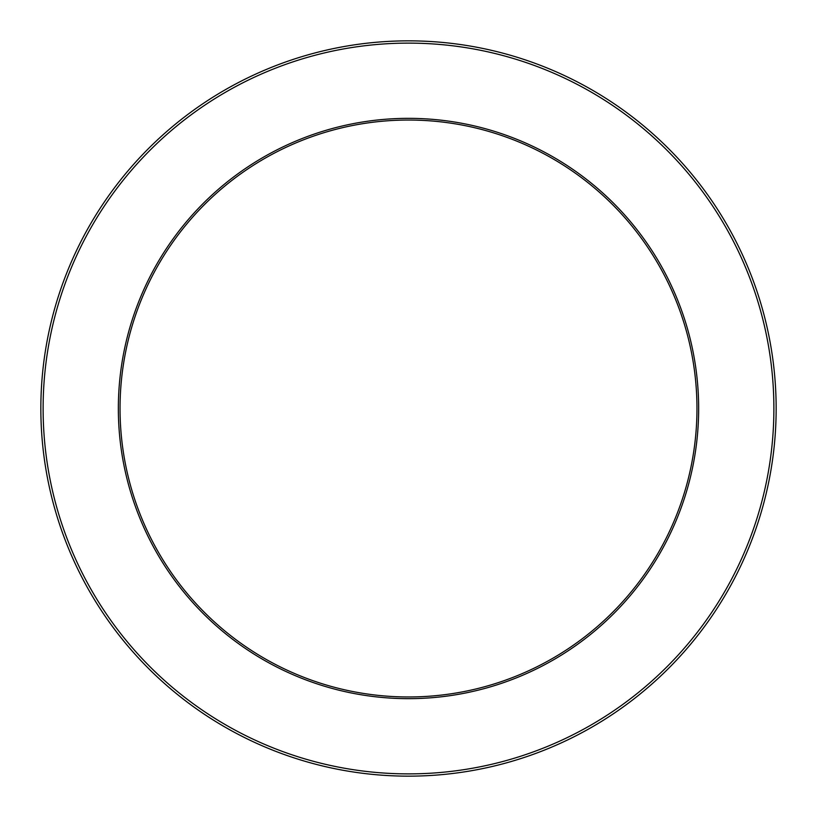 <?xml version="1.0" encoding="UTF-8"?>
<svg xmlns="http://www.w3.org/2000/svg" width="817" height="817" viewBox="0 0 817 817"><rect width="100%" height="100%" fill="white"/><g stroke="black" fill="none" stroke-linecap="round" stroke-linejoin="round"><path stroke-width="1.23" d="M118.342 408.5A290.158 290.158 0 0 1 408.5 118.342A290.158 290.158 0 0 1 698.658 408.5A290.158 290.158 0 0 1 408.5 698.658A290.158 290.158 0 0 1 118.342 408.5M696.962 408.5A288.462 288.462 0 0 0 408.5 120.038A288.462 288.462 0 0 0 120.038 408.5A288.462 288.462 0 0 0 408.5 696.962A288.462 288.462 0 0 0 696.962 408.5M43.117 408.5A365.383 365.383 0 0 0 408.5 773.883A365.383 365.383 0 0 0 773.883 408.5A365.383 365.383 0 0 0 408.5 43.117A365.383 365.383 0 0 0 43.117 408.5M776.15 408.5A367.65 367.65 0 0 1 408.5 776.15A367.65 367.65 0 0 1 40.85 408.5A367.65 367.65 0 0 1 408.5 40.85A367.65 367.65 0 0 1 776.15 408.5"/></g></svg>
